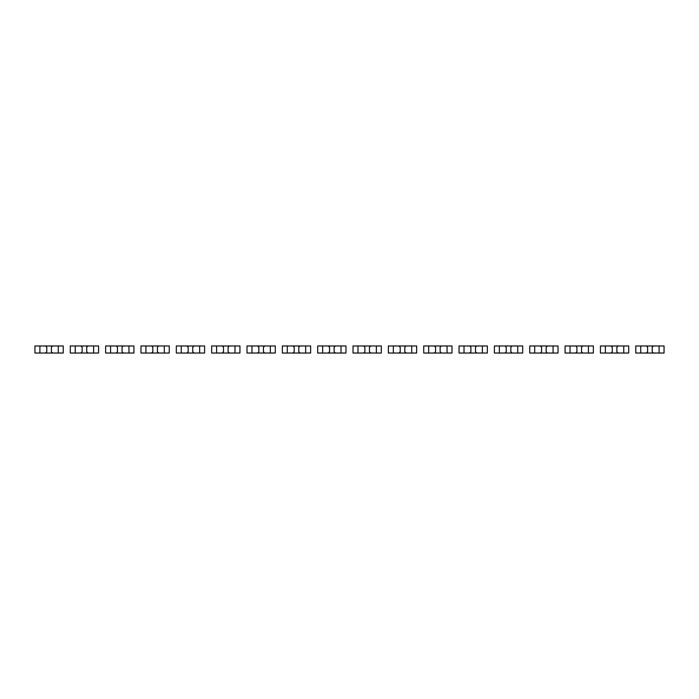 <?xml version="1.0" encoding="UTF-8"?>
<svg xmlns="http://www.w3.org/2000/svg" width="699" height="699" viewBox="0 0 699 699"><rect width="100%" height="100%" fill="white"/><g stroke="black" fill="none" stroke-linecap="round" stroke-linejoin="round"><path stroke-width="1.05" d="M39.895 345.97L39.895 353.03L34.95 353.03L34.95 345.97L45.549 345.97L46.789 347.202L46.789 351.798L45.549 353.03L63.225 353.03L63.225 345.97L58.279 345.97L58.279 353.03M39.895 353.03L45.549 353.03M45.549 345.97L52.617 345.97L51.385 347.202L51.385 351.798L52.617 353.03M52.617 345.97L58.279 345.97M75.239 345.97L75.239 353.03L70.293 353.03L70.293 345.97L80.892 345.97L82.133 347.202L82.133 351.798L80.892 353.03L98.568 353.03L98.568 345.97L93.622 345.97L93.622 353.03M75.239 353.03L80.892 353.03M80.892 345.97L87.96 345.97L86.728 347.202L86.728 351.798L87.96 353.03M87.96 345.97L93.622 345.97M110.582 345.97L110.582 353.03L105.636 353.03L105.636 345.97L116.235 345.97L117.476 347.202L117.476 351.798L116.235 353.03L133.911 353.03L133.911 345.97L128.965 345.97L128.965 353.03M110.582 353.03L116.235 353.03M116.235 345.97L123.304 345.97L122.072 347.202L122.072 351.798L123.304 353.03M123.304 345.97L128.965 345.97M145.925 345.97L145.925 353.03L140.98 353.03L140.98 345.97L151.578 345.97L152.819 347.202L152.819 351.798L151.578 353.03L169.254 353.03L169.254 345.97L164.3 345.97L164.3 353.03M145.925 353.03L151.578 353.03M151.578 345.97L158.647 345.97L157.415 347.202L157.415 351.798L158.647 353.03M158.647 345.97L164.3 345.97M181.268 345.97L181.268 353.03L176.323 353.03L176.323 345.97L186.921 345.97L188.162 347.202L188.162 351.798L186.921 353.03L204.597 353.03L204.597 345.97L199.643 345.97L199.643 353.03M181.268 353.03L186.921 353.03M186.921 345.97L193.99 345.97L192.758 347.202L192.758 351.798L193.99 353.03M193.99 345.97L199.643 345.97M216.611 345.97L216.611 353.03L211.666 353.03L211.666 345.97L222.265 345.97L223.505 347.202L223.505 351.798L222.265 353.03L239.94 353.03L239.94 345.97L234.986 345.97L234.986 353.03M216.611 353.03L222.265 353.03M222.265 345.97L229.333 345.97L228.101 347.202L228.101 351.798L229.333 353.03M229.333 345.97L234.986 345.97M251.955 345.97L251.955 353.03L247.009 353.03L247.009 345.97L257.608 345.97L258.848 347.202L258.848 351.798L257.608 353.03L275.284 353.03L275.284 345.97L270.33 345.97L270.33 353.03M251.955 353.03L257.608 353.03M257.608 345.97L264.676 345.97L263.444 347.202L263.444 351.798L264.676 353.03M264.676 345.97L270.33 345.97M287.298 345.97L287.298 353.03L282.352 353.03L282.352 345.97L292.951 345.97L294.192 347.202L294.192 351.798L292.951 353.03L310.627 353.03L310.627 345.97L305.673 345.97L305.673 353.03M287.298 353.03L292.951 353.03M292.951 345.97L300.02 345.97L298.788 347.202L298.788 351.798L300.02 353.03M300.02 345.97L305.673 345.97M322.641 345.97L322.641 353.03L317.696 353.03L317.696 345.97L328.294 345.97L329.535 347.202L329.535 351.798L328.294 353.03L345.97 353.03L345.97 345.97L341.016 345.97L341.016 353.03M322.641 353.03L328.294 353.03M328.294 345.97L335.363 345.97L334.122 347.202L334.122 351.798L335.363 353.03M335.363 345.97L341.016 345.97M357.984 345.97L357.984 353.03L353.03 353.03L353.03 345.97L363.637 345.97L364.878 347.202L364.878 351.798L363.637 353.03L381.305 353.03L381.305 345.97L376.359 345.97L376.359 353.03M357.984 353.03L363.637 353.03M363.637 345.97L370.706 345.97L369.465 347.202L369.465 351.798L370.706 353.03M370.706 345.97L376.359 345.97M393.327 345.97L393.327 353.03L388.373 353.03L388.373 345.97L398.98 345.97L400.212 347.202L400.212 351.798L398.98 353.03L416.648 353.03L416.648 345.97L411.702 345.97L411.702 353.03M393.327 353.03L398.98 353.03M398.98 345.97L406.049 345.97L404.808 347.202L404.808 351.798L406.049 353.03M406.049 345.97L411.702 345.97M428.67 345.97L428.67 353.03L423.716 353.03L423.716 345.97L434.324 345.97L435.556 347.202L435.556 351.798L434.324 353.03L451.991 353.03L451.991 345.97L447.045 345.97L447.045 353.03M428.67 353.03L434.324 353.03M434.324 345.97L441.392 345.97L440.152 347.202L440.152 351.798L441.392 353.03M441.392 345.97L447.045 345.97M464.014 345.97L464.014 353.03L459.06 353.03L459.06 345.97L469.667 345.97L470.899 347.202L470.899 351.798L469.667 353.03L487.334 353.03L487.334 345.97L482.389 345.97L482.389 353.03M464.014 353.03L469.667 353.03M469.667 345.97L476.735 345.97L475.495 347.202L475.495 351.798L476.735 353.03M476.735 345.97L482.389 345.97M499.357 345.97L499.357 353.03L494.403 353.03L494.403 345.97L505.01 345.97L506.242 347.202L506.242 351.798L505.01 353.03L522.677 353.03L522.677 345.97L517.732 345.97L517.732 353.03M499.357 353.03L505.01 353.03M505.01 345.97L512.079 345.97L510.838 347.202L510.838 351.798L512.079 353.03M512.079 345.97L517.732 345.97M534.7 345.97L534.7 353.03L529.746 353.03L529.746 345.97L540.353 345.97L541.585 347.202L541.585 351.798L540.353 353.03L558.02 353.03L558.02 345.97L553.075 345.97L553.075 353.03M534.7 353.03L540.353 353.03M540.353 345.97L547.422 345.97L546.181 347.202L546.181 351.798L547.422 353.03M547.422 345.97L553.075 345.97M570.034 345.97L570.034 353.03L565.089 353.03L565.089 345.97L575.696 345.97L576.928 347.202L576.928 351.798L575.696 353.03L593.364 353.03L593.364 345.97L588.418 345.97L588.418 353.03M570.034 353.03L575.696 353.03M575.696 345.97L582.765 345.97L581.524 347.202L581.524 351.798L582.765 353.03M582.765 345.97L588.418 345.97M605.378 345.97L605.378 353.03L600.432 353.03L600.432 345.97L611.04 345.97L612.272 347.202L612.272 351.798L611.04 353.03L628.707 353.03L628.707 345.97L623.761 345.97L623.761 353.03M605.378 353.03L611.04 353.03M611.04 345.97L618.108 345.97L616.868 347.202L616.868 351.798L618.108 353.03M618.108 345.97L623.761 345.97M640.721 345.97L640.721 353.03L635.775 353.03L635.775 345.97L646.383 345.97L647.615 347.202L647.615 351.798L646.383 353.03L664.05 353.03L664.05 345.97L659.105 345.97L659.105 353.03M640.721 353.03L646.383 353.03M646.383 345.97L653.451 345.97L652.211 347.202L652.211 351.798L653.451 353.03M653.451 345.97L659.105 345.97"/></g></svg>
